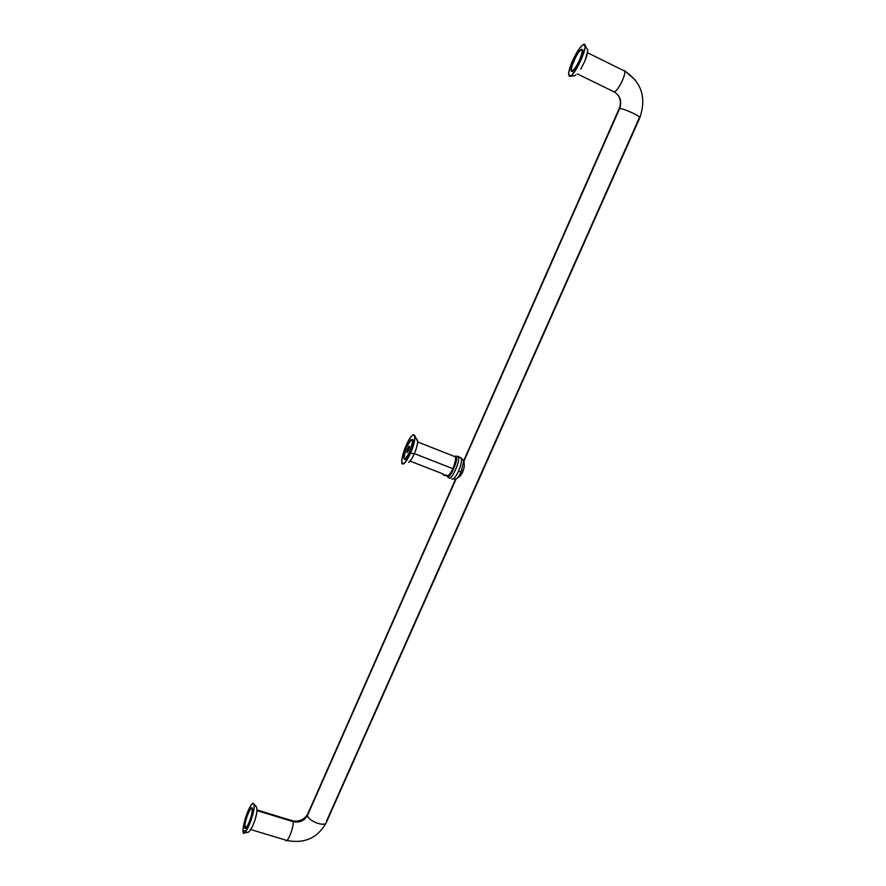<?xml version="1.0" encoding="UTF-8"?>
<svg xmlns="http://www.w3.org/2000/svg" width="886" height="886" viewBox="0 0 886 886"><rect width="100%" height="100%" fill="white"/><g stroke="black" fill="none" stroke-linecap="round" stroke-linejoin="round"><path stroke-width="1.33" d="M244.946 826.45L246.651 826.97L244.946 826.45C244.492 820.569 252.001 803.214 252.189 809.738L252.1 809.073C251.259 804.632 244.503 821.078 244.946 826.45L245.045 827.192C245.876 831.688 252.72 814.965 252.189 809.738C252.731 815.541 245.057 833.25 244.946 826.45M581.238 50.026C578.458 50.269 570.628 66.262 571.492 69.861L572.29 70.67C568.447 71.844 577.683 50.469 581.238 50.026C585.247 48.586 575.745 70.515 572.29 70.67C574.948 70.681 582.944 54.489 582.08 50.823L581.238 50.026M572.013 71.323C575.678 71.168 585.79 47.844 581.515 49.372C577.75 49.86 567.926 72.552 572.013 71.323L571.16 70.459C570.252 66.627 578.558 49.649 581.515 49.372L582.412 50.225C583.342 54.124 574.826 71.334 572.013 71.323L574.05 72.309L572.013 71.323M244.724 826.981C244.824 834.202 252.997 815.375 252.421 809.206C252.211 802.295 244.237 820.724 244.724 826.981C244.248 821.256 251.436 803.79 252.322 808.508L252.421 809.206C252.986 814.766 245.699 832.541 244.824 827.768L244.724 826.981M614.164 91.889L577.24 73.87L614.164 91.889C617.309 92.078 625.97 75.144 624.752 71.135L623.223 70.371L624.752 71.135C625.97 75.144 617.309 92.078 614.164 91.889C620.266 95.721 622.083 101.281 619.635 108.568C622.083 101.281 620.266 95.721 614.164 91.889L613.378 91.513M257.051 810.624L293.155 821.654L291.671 820.536L293.155 821.654C294.074 827.28 286.809 844.89 285.569 840.05C286.809 844.89 294.074 827.28 293.155 821.654L257.051 810.624M624.597 70.67L635.661 80.36M619.07 108.845L463.699 460.742M307.52 815.341C304.385 820.879 299.59 822.983 293.155 821.654C299.59 822.983 304.385 820.879 307.52 815.341L456.057 478.994L307.52 815.341C307.796 820.824 324.475 827.291 326.281 822.629C324.475 827.291 307.796 820.824 307.52 815.341M463.865 461.318L619.635 108.568C622.836 108.037 640.799 116.232 639.825 117.772L639.825 117.772C640.799 116.232 622.836 108.037 619.635 108.568L463.865 461.318M639.205 118.059L326.48 821.189M254.105 805.308L253.972 804.322C253.053 802.14 251.126 804.289 248.191 810.756C244.901 818.83 243.185 825.53 243.052 830.846L246.374 830.647L243.052 830.846C243.185 825.53 244.901 818.83 248.191 810.756C251.524 803.513 253.496 801.697 254.105 805.308C254.969 814.145 243.163 841.335 243.052 830.846L243.196 832.009C244.447 838.887 254.946 813.237 254.105 805.308M244.724 832.785L247.958 832.331C249.176 830.824 247.415 834.845 252.477 826.505L254.98 820.071C256.453 815.364 257.15 811.775 257.062 809.295C257.15 811.775 256.453 815.364 254.98 820.071C257.915 809.549 257.018 808.94 256.165 806.393L254.182 805.141C255.035 813.171 244.392 839.175 243.118 832.198L242.974 831.024C243.085 841.656 255.057 814.09 254.182 805.141C253.562 801.476 251.569 803.314 248.18 810.657C244.846 818.841 243.107 825.63 242.974 831.024C243.107 825.63 244.846 818.841 248.18 810.657C251.159 804.1 253.108 801.919 254.038 804.145L254.182 805.141L256.165 806.393L257.062 809.295L256.165 806.393L254.038 804.145M584.849 45.474L583.597 44.555C580.463 46.227 576.731 51.798 572.389 61.3C569.72 67.624 568.502 72.143 568.746 74.867L569.942 76.096C567.749 75.609 568.568 70.67 572.389 61.3C576.731 51.798 580.463 46.227 583.597 44.555C589.799 42.273 575.169 75.974 569.942 76.096C573.94 76.207 586.233 51.41 584.904 45.784L583.597 44.555L584.849 45.474M580.784 69.097L584.893 61.012C586.776 56.427 587.639 53.116 587.484 51.089M569.853 76.307L574.848 75.687L569.853 76.307C575.147 76.196 589.987 42.019 583.697 44.344L585.026 45.585C586.366 51.288 573.907 76.429 569.853 76.307L568.635 75.066C568.391 72.298 569.632 67.713 572.334 61.311C568.458 70.814 567.627 75.808 569.853 76.307M583.697 44.344C580.518 46.028 576.731 51.687 572.334 61.311C576.731 51.687 580.518 46.028 583.697 44.344M574.848 75.687L575.867 74.801M584.029 44.522L584.66 44.976M584.959 45.252L585.712 46.227M406.752 446.909C402.366 460.997 403.396 462.625 409.83 451.816C414.205 437.662 413.186 436.023 406.752 446.909C409.775 440.464 411.757 438.216 412.71 440.187C412.965 442.701 412.001 446.566 409.83 451.816L410.617 452.126C407.925 457.94 406.01 460.343 404.847 459.336C406.01 460.343 407.925 457.94 410.617 452.126C412.787 446.876 413.74 443 413.485 440.497L412.533 439.677C414.305 440.187 413.662 444.34 410.617 452.126L409.83 451.816C406.796 458.272 404.824 460.498 403.894 458.516C403.639 456.002 404.592 452.137 406.752 446.909M407.793 448.56C409.853 445.082 410.174 445.614 408.778 450.132C406.718 453.599 406.386 453.078 407.793 448.56L406.873 452.281C407.172 452.912 407.804 452.192 408.778 450.132L409.697 446.411C409.387 445.78 408.756 446.5 407.793 448.56L408.568 448.87L407.638 452.159L408.568 448.87L407.793 448.56M409.709 446.832L408.568 448.87L409.709 446.832M410.639 452.159C407.815 458.25 405.843 460.654 404.714 459.358C405.843 460.654 407.815 458.25 410.639 452.159C413.806 444.019 414.415 439.821 412.466 439.567L413.563 440.353C413.817 442.9 412.843 446.832 410.639 452.159L410.639 452.159M452.901 468.694L414.415 453.632L452.901 468.694M410.55 452.967C413.729 445.304 415.124 439.644 414.759 435.99C413.363 433.11 410.462 436.388 406.065 445.802L407.062 446.223L406.065 445.802C413.707 427.595 418.668 434.572 410.55 452.967C406.641 461.429 403.839 464.94 402.144 463.5C401.214 460.399 402.51 454.496 406.065 445.802C402.909 453.422 401.513 459.07 401.879 462.747L402.144 463.5C403.839 464.94 406.641 461.429 410.55 452.967M402.067 463.699L401.801 462.924C401.424 459.203 402.842 453.477 406.032 445.758C402.432 454.573 401.114 460.554 402.067 463.699C403.772 465.161 406.619 461.595 410.583 453.012C406.619 461.595 403.772 465.161 402.067 463.699M414.316 453.853L410.583 453.012C418.812 434.373 413.784 427.296 406.032 445.758C410.495 436.211 413.43 432.889 414.847 435.801C415.224 439.511 413.795 445.248 410.583 453.012L414.316 453.853L411.924 458.616L414.316 453.853M411.924 458.616L408.701 462.414M412.322 457.918L414.925 452.403C417.273 446.212 418.103 442.048 417.417 439.921M459.956 457.619L460.941 457.907M457.254 456.412L457.984 456.733M455.304 456.556L454.407 456.445L455.404 456.667M463.743 461.163L464.33 465.405L463.743 461.097L461.063 471.839C458.726 476.823 456.811 479.226 455.326 479.016C456.811 479.226 458.726 476.834 461.063 471.839L458.538 471.075C455.526 477.399 453.255 479.979 451.716 478.828C453.255 479.979 455.526 477.399 458.538 471.075L461.063 471.839L463.743 461.097L464.253 462.824M455.304 456.279L456.235 456.168C458.915 459.347 449.423 480.677 447.186 476.546L446.444 475.25L447.231 476.192C450.941 473.966 453.754 468.295 455.67 459.192L455.304 456.279C458.018 459.059 448.87 479.824 446.699 475.837L447.186 476.546C449.423 480.677 458.915 459.347 456.235 456.168L461.418 458.195C461.905 461.019 460.941 465.316 458.538 471.075C460.941 465.316 461.905 461.019 461.418 458.195L458.162 456.356L455.304 456.279M457.198 478.152C461.085 476.181 463.456 472.028 464.319 465.715L464.319 465.648C463.5 471.928 461.141 476.092 457.265 478.141M448.77 477.676C450.908 481.762 460.222 461.983 458.472 457.032L458.162 456.356L458.472 457.032C460.222 461.983 450.908 481.762 448.77 477.676M463.345 459.779L463.743 461.097L463.345 459.779M443.975 474.885L445.359 475.439L443.975 474.885M446.123 475.638L443.033 474.387L444.296 475.616L443.033 474.387L446.101 475.583M571.492 69.861L572.755 70.481M307.63 814.19C304.275 819.583 299.39 821.831 293 820.945L257.084 809.959M618.45 95.555C620.809 100.029 621.031 104.437 619.115 108.757M286.887 840.46C304.64 843.882 317.775 837.934 326.281 822.629L639.825 117.772C646.603 97.715 641.586 82.165 624.752 71.135L587.44 52.706M455.603 479.082L307.73 813.979M245.045 827.192L246.142 827.524M584.206 51.111L582.412 50.225M245.987 828.122L247.548 828.587M250.793 829.562L285.569 840.05M243.285 832.286L244.547 832.751M243.196 832.009L244.78 832.585M568.746 74.867L570.617 75.831M585.026 45.585C588.537 51.953 588.747 47.146 584.893 61.012M413.485 440.497L412.71 440.187M406.054 459.535L406.984 459.889M410.196 461.141L443.554 474.132M445.935 475.051L448.094 475.893M455.592 456.91L417.683 441.97M414.482 440.719L413.563 440.353M401.879 462.747L403.872 463.622M414.925 452.403C417.76 444.573 417.627 442.335 417.561 441.162L414.847 435.801M455.326 479.016L453.211 478.983M455.205 456.157L461.418 458.195C463.3 460.188 464.087 461.495 463.755 462.115L464.319 465.715M463.987 468.118L461.783 473.8"/></g></svg>
